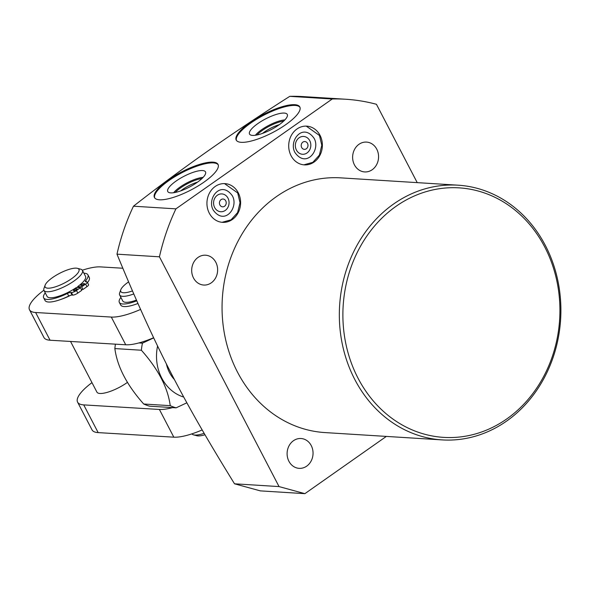 <?xml version="1.0" encoding="UTF-8"?>
<svg xmlns="http://www.w3.org/2000/svg" width="590" height="590" viewBox="0 0 590 590"><rect width="100%" height="100%" fill="white"/><g stroke="black" fill="none" stroke-linecap="round" stroke-linejoin="round"><path stroke-width="0.89" d="M417.226 182.642L376.442 104.29A206.375 179.065 -86.4 0 0 345.703 99.245L303.238 96.598A206.375 179.065 -86.4 0 0 289.771 96.34C260.987 114.681 233.669 132.912 207.828 151.033C181.919 169.3 157.132 187.686 133.465 206.205A206.375 179.065 -86.4 0 0 116.975 254.165C135.663 299.307 148.614 328.247 165.635 362.43C185.894 402.675 205.74 437.168 234.51 483.8L260.352 490.88L304.89 493.66L386.339 436.416M304.89 493.66L279.048 486.588L159.44 256.812A206.375 179.065 -86.4 0 1 175.923 208.853L133.465 206.205M345.703 99.245A206.375 179.065 -86.4 0 0 332.236 98.995L175.923 208.853M442.161 439.904L324.884 432.573A127.602 110.721 -86.4 0 1 225.011 336.698A127.602 110.721 -86.4 0 1 276.334 196.684A127.602 110.721 -86.4 0 1 340.791 177.863L458.069 185.186A127.602 110.721 93.6 0 0 393.611 204.007A127.602 110.721 93.6 0 0 342.288 344.022A127.602 110.721 93.6 0 0 442.161 439.904A127.602 110.721 93.6 0 0 506.618 421.083A127.602 110.721 93.6 0 0 557.941 281.069A127.602 110.721 93.6 0 0 458.069 185.186M198.041 257.417A14.949 12.965 -86.4 0 1 205.593 255.212A14.949 12.965 -86.4 0 1 217.29 266.444A14.949 12.965 -86.4 0 1 211.279 282.839A14.949 12.965 -86.4 0 1 203.727 285.044A14.949 12.965 -86.4 0 1 192.03 273.812A14.949 12.965 -86.4 0 1 198.041 257.417M293.466 440.715A14.949 12.965 -86.4 0 1 301.011 438.51A14.949 12.965 -86.4 0 1 312.707 449.742A14.949 12.965 -86.4 0 1 306.697 466.144A14.949 12.965 -86.4 0 1 299.152 468.349A14.949 12.965 -86.4 0 1 287.448 457.117A14.949 12.965 -86.4 0 1 293.466 440.715M372.216 169.721A14.949 12.965 -86.4 0 1 364.664 171.926A14.949 12.965 -86.4 0 1 352.968 160.701A14.949 12.965 -86.4 0 1 358.978 144.299A14.949 12.965 -86.4 0 1 366.53 142.094A14.949 12.965 -86.4 0 1 378.227 153.326A14.949 12.965 -86.4 0 1 372.216 169.721M314.131 162.014A19.396 16.83 -86.4 0 1 304.337 164.876A19.396 16.83 -86.4 0 1 289.152 150.303A19.396 16.83 -86.4 0 1 296.954 129.011A19.396 16.83 -86.4 0 1 306.756 126.149A19.396 16.83 -86.4 0 1 321.933 140.73A19.396 16.83 -86.4 0 1 314.131 162.014M232.364 219.487A19.396 16.83 -86.4 0 1 222.57 222.349A19.396 16.83 -86.4 0 1 207.385 207.769A19.396 16.83 -86.4 0 1 215.188 186.484A19.396 16.83 -86.4 0 1 224.989 183.623A19.396 16.83 -86.4 0 1 240.167 198.196A19.396 16.83 -86.4 0 1 232.364 219.487M396.06 206.301A124.999 108.457 93.6 0 0 358.056 378.234A124.999 108.457 93.6 0 0 506.751 418.944A124.999 108.457 93.6 0 0 544.754 247.011A124.999 108.457 93.6 0 0 396.06 206.301M332.236 98.995L289.771 96.34M285.803 124.615A35.843 10.163 -27.5 0 0 299.808 106.952A35.843 10.163 -27.5 0 0 250.226 122.396A35.843 10.163 -27.5 0 0 236.221 140.059A35.843 10.163 -27.5 0 0 285.803 124.615M204.037 182.089A35.843 10.163 -27.5 0 0 218.042 164.426A35.843 10.163 -27.5 0 0 168.46 179.862A35.843 10.163 -27.5 0 0 154.455 197.525A35.843 10.163 -27.5 0 0 204.037 182.089M159.44 256.812L116.975 254.165M234.51 483.8L279.048 486.588M299.971 107.336A35.843 10.163 -27.5 0 0 250.617 123.133A35.843 10.163 152.5 0 0 236.443 140.413M278.952 124.903A21.27 6.033 152.5 0 1 249.747 134.38A21.27 6.033 152.5 0 1 257.845 123.583A21.27 6.033 -27.5 0 1 287.404 114.777A21.27 6.033 -27.5 0 1 278.952 124.903M255.389 135.258A19.765 5.605 152.5 0 1 261.731 129.653A19.765 5.605 -27.5 0 1 284.882 119.903M279.306 124.652A17.029 4.831 -27.5 0 0 264.291 132.064A17.029 4.831 152.5 0 0 262.476 133.414M218.204 164.809A35.843 10.163 -27.5 0 0 168.851 180.606A35.843 10.163 152.5 0 0 154.676 197.879M197.185 182.376A21.27 6.033 152.5 0 1 167.98 191.853A21.27 6.033 152.5 0 1 176.078 181.056A21.27 6.033 -27.5 0 1 205.637 172.251A21.27 6.033 -27.5 0 1 197.185 182.376M173.622 192.731A19.765 5.605 152.5 0 1 179.965 187.126A19.765 5.605 -27.5 0 1 203.115 177.376M197.539 182.126A17.029 4.831 -27.5 0 0 182.524 189.53A17.029 4.831 152.5 0 0 180.71 190.88M166.417 363.986A32.583 28.276 -86.4 0 0 169.514 372.6A32.583 28.276 93.6 0 0 174.36 379.495M157.574 346.035A43.011 37.318 93.6 0 0 183.726 397.07M153.68 337.886L142.448 343.166A54.31 47.119 -86.4 0 0 141.371 350.231C158.231 369.163 167.848 387.637 170.23 405.662A54.31 47.119 93.6 0 0 176.115 407.838L186.853 402.8M115.434 344.162A54.31 47.119 -86.4 0 0 114.858 348.572C117.24 366.604 126.857 385.078 143.709 404.01A54.31 47.119 93.6 0 0 149.602 406.178L172.553 407.616A43.446 12.324 152.5 0 1 159.396 409.46L83.728 404.895A43.446 12.324 152.5 0 1 77.592 402.151A43.446 12.324 152.5 0 1 91.974 382.63M127.514 382.32A21.683 6.151 152.5 0 1 99.939 393.471A21.683 6.151 152.5 0 1 96.9 392.099L70.542 341.455M172.553 407.616L176.115 407.838M143.709 404.01L170.23 405.662M43.881 290.236A43.446 12.324 -27.5 0 0 29.5 309.757L43.926 337.48A43.446 12.324 -27.5 0 0 50.062 340.224L125.729 344.781A43.446 12.324 -27.5 0 0 138.886 342.938L142.448 343.166M114.858 348.572L141.371 350.231M138.886 342.938A43.446 12.324 -27.5 0 0 153.614 337.745M29.5 309.757A43.446 12.324 -27.5 0 0 35.629 312.508L111.303 317.066A43.446 12.324 -27.5 0 0 140.604 309.411M122.831 268.236L100.447 266.894A43.446 12.324 -27.5 0 0 82.327 270.22M137.972 303.496A21.683 6.151 152.5 0 1 136.644 303.961M70.594 295.302A21.683 6.151 152.5 0 1 60.977 299.396M133.79 293.938A21.683 6.151 152.5 0 1 122.668 296.328A21.683 6.151 152.5 0 1 119.63 294.956A21.683 6.151 152.5 0 1 119.652 292.898L120.803 289.719A19.072 5.406 152.5 0 1 128.598 281.887M136.474 300.089A21.683 6.151 152.5 0 1 125.781 302.316A21.683 6.151 152.5 0 1 122.742 300.944L119.63 294.956M204.147 433.333A21.683 6.151 152.5 0 1 194.884 435.059A21.683 6.151 152.5 0 1 193.55 434.852A21.683 6.151 152.5 0 1 191.942 433.842M120.906 297.419A24.942 7.073 -27.5 0 0 119.335 302.419L120.684 305.001A24.942 7.073 -27.5 0 0 137.957 303.459M119.335 302.419A24.942 7.073 -27.5 0 0 136.792 300.804M132.477 290.922A19.072 5.406 152.5 0 1 123.458 292.743A19.072 5.406 152.5 0 1 120.803 289.719M204.981 434.756A19.072 5.406 152.5 0 1 197.989 435.907A19.072 5.406 152.5 0 1 196.809 435.73L193.55 434.852M202.178 429.933A43.446 12.324 152.5 0 1 173.821 437.175L98.154 432.61A43.446 12.324 152.5 0 1 92.025 429.867L77.592 402.151M77.46 268.339L80.719 269.21A21.683 6.151 152.5 0 1 82.423 270.375A21.683 6.151 152.5 0 1 70.158 283.524A21.683 6.151 152.5 0 1 47.001 291.762A21.683 6.151 152.5 0 1 43.962 290.398A21.683 6.151 152.5 0 1 43.977 288.333L45.135 285.162A19.072 5.406 152.5 0 1 58.366 273.996A19.072 5.406 152.5 0 1 76.28 268.155A19.072 5.406 152.5 0 1 77.46 268.339A19.072 5.406 152.5 0 1 70.483 279.454A19.072 5.406 152.5 0 1 47.79 288.178A19.072 5.406 152.5 0 1 45.135 285.162M45.238 292.854A24.942 7.073 -27.5 0 0 43.667 297.854A24.942 7.073 -27.5 0 0 67.393 293.459A4.086 1.158 152.5 0 1 70.704 292.478L71.397 292.522A4.086 1.158 -27.5 0 0 76.479 290.501L80.432 287.721L76.449 287.47A21.683 6.151 152.5 0 1 50.113 297.751A21.683 6.151 152.5 0 1 47.075 296.387L43.962 290.398M82.423 270.375L85.535 276.363A21.683 6.151 152.5 0 1 77.666 286.615L78.168 287.581M81.28 289.343L82.998 289.454L86.959 286.666A4.086 1.158 -27.5 0 0 88.559 284.653L87.209 282.072A4.086 1.158 -27.5 0 0 86.634 281.814L85.941 281.769A4.086 1.158 152.5 0 1 85.373 281.511A4.086 1.158 152.5 0 1 85.727 280.567A24.942 7.073 -27.5 0 0 87.91 274.822A24.942 7.073 -27.5 0 0 83.905 273.229M87.504 282.639A24.942 7.073 -27.5 0 0 89.26 277.411L87.91 274.822M43.667 297.854L45.017 300.443A24.942 7.073 -27.5 0 0 68.742 296.04A4.086 1.158 152.5 0 1 72.054 295.066L72.747 295.111A4.086 1.158 -27.5 0 0 77.821 293.09L81.781 290.31L80.432 287.721M84.2 283.524A2.043 0.583 152.5 0 1 84.488 283.65A2.043 0.583 152.5 0 1 83.33 284.889A2.043 0.583 152.5 0 1 81.155 285.663A2.043 0.583 152.5 0 1 80.867 285.538A2.043 0.583 152.5 0 1 82.025 284.299A2.043 0.583 152.5 0 1 84.2 283.524M77.666 286.615L81.656 286.865L85.609 284.085A4.086 1.158 -27.5 0 0 87.209 282.072M76.884 288.665A2.043 0.583 152.5 0 1 77.172 288.798A2.043 0.583 152.5 0 1 76.014 290.037A2.043 0.583 152.5 0 1 73.831 290.811A2.043 0.583 152.5 0 1 73.544 290.678A2.043 0.583 152.5 0 1 74.701 289.447A2.043 0.583 152.5 0 1 76.884 288.665M82.998 289.454L81.656 286.865M309.75 140.671A8.931 7.744 93.6 0 0 299.13 137.765A8.931 7.744 93.6 0 0 296.416 150.044A8.931 7.744 93.6 0 0 307.036 152.958A8.931 7.744 93.6 0 0 309.75 140.671M307.515 143.4A3.909 3.393 93.6 0 0 302.862 142.131A3.909 3.393 93.6 0 0 301.674 147.507A3.909 3.393 -86.4 0 0 306.328 148.783A3.909 3.393 -86.4 0 0 307.515 143.4M214.649 207.518A8.931 7.744 93.6 0 0 225.269 210.424A8.931 7.744 93.6 0 0 227.983 198.144A8.931 7.744 93.6 0 0 217.363 195.238A8.931 7.744 93.6 0 0 214.649 207.518M219.908 204.981A3.909 3.393 93.6 0 0 224.561 206.249A3.909 3.393 93.6 0 0 225.749 200.873A3.909 3.393 -86.4 0 0 221.095 199.597A3.909 3.393 -86.4 0 0 219.908 204.981M283.724 121.068A18.983 5.384 -27.5 0 0 262.462 130.338A18.983 5.384 -27.5 0 0 257.004 134.977M201.964 178.534A18.983 5.384 -27.5 0 0 180.695 187.812A18.983 5.384 -27.5 0 0 175.237 192.443M125.729 344.781L111.303 317.066M50.062 340.224L35.629 312.508M83.728 404.895L98.154 432.61M159.396 409.46L173.821 437.175M77.821 293.09L76.479 290.501M72.747 295.111L71.397 292.522M72.054 295.066L70.704 292.478M68.742 296.04L67.393 293.459M86.369 281.791L85.727 280.567M86.959 286.666L85.609 284.085M314.072 138.267C302.596 122.204 288.318 141.231 295.03 152.633C306.505 168.696 320.783 149.668 314.072 138.267M303.843 164.839L312.803 162.346L319.367 155.141L321.793 145.28L319.463 135.464L306.262 126.127M213.263 210.106C224.738 226.169 239.016 207.142 232.305 195.74C220.83 179.677 206.552 198.705 213.263 210.106M222.076 222.305L231.037 219.819L237.6 212.606L240.027 202.746L237.696 192.93L224.495 183.601"/></g></svg>
